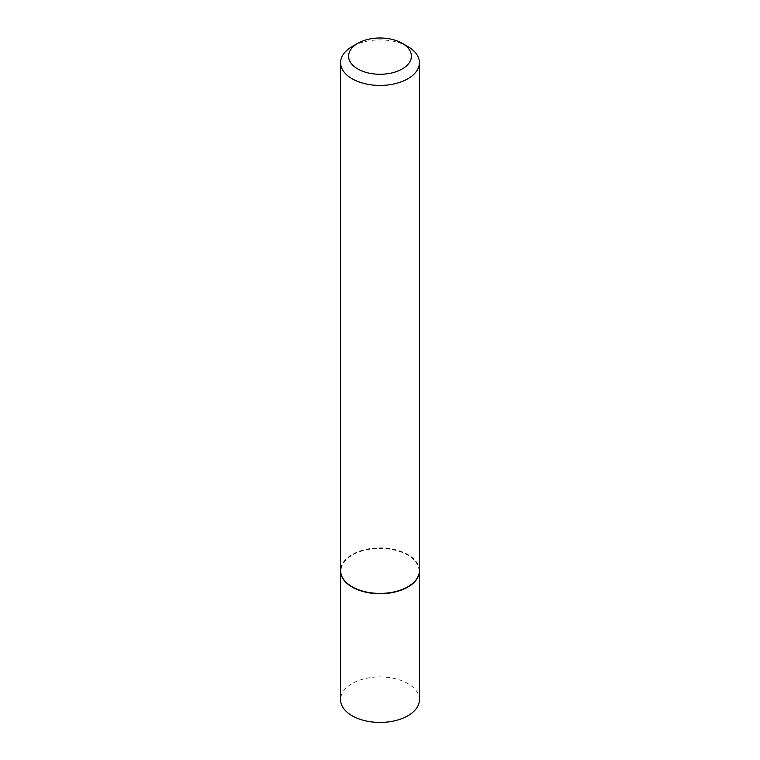 <?xml version="1.0" encoding="UTF-8"?>
<svg xmlns="http://www.w3.org/2000/svg" width="760" height="760" viewBox="0 0 760 760"><rect width="100%" height="100%" fill="white"/><g stroke="black" fill="none" stroke-linecap="round" stroke-linejoin="round"><path stroke-width="0.57" stroke-dasharray="3.8 2.85" d="M419.416 699.675A39.416 22.762 0 0 0 407.873 683.582A39.416 22.762 0 0 0 364.914 678.651A39.416 22.762 0 0 0 340.584 699.675M419.416 570.808A39.416 22.762 0 0 0 407.873 554.876A39.416 22.762 0 0 0 365.047 549.917A39.416 22.762 0 0 0 340.584 570.808M407.731 586.815A39.017 22.524 0 0 0 407.588 555.038A39.017 22.524 0 0 0 352.412 555.038A39.017 22.524 0 0 0 352.412 586.9M419.416 570.646A39.416 22.762 0 0 0 407.873 554.553A39.416 22.762 0 0 0 364.914 549.613A39.416 22.762 0 0 0 340.584 570.646M407.873 46.578A39.416 22.762 0 0 0 352.127 46.578"/><path stroke-width="1.14" d="M340.584 570.808A39.416 22.762 0 0 0 340.584 570.969L340.584 699.675A39.416 22.762 0 0 0 352.127 715.768A39.416 22.762 0 0 0 395.086 720.708A39.416 22.762 0 0 0 419.416 699.675L419.416 570.969A39.416 22.762 0 0 0 419.416 570.808M340.584 570.969A39.416 22.762 0 0 0 352.127 587.062A39.416 22.762 0 0 0 395.086 591.992A39.416 22.762 0 0 0 419.416 570.969M357.789 43.311A31.407 18.136 0 0 0 357.789 68.96A31.407 18.136 0 0 0 402.211 68.96A31.407 18.136 0 0 0 402.211 43.311A31.407 18.136 0 0 0 357.789 43.311L352.127 46.578A39.416 22.762 0 0 0 340.584 62.671L340.584 570.646A39.416 22.762 0 0 0 352.127 586.739L352.412 586.9A39.017 22.524 0 0 0 407.588 586.9A39.017 22.524 0 0 0 407.731 586.815M352.412 586.9L352.127 586.739A39.416 22.762 0 0 0 407.873 586.739A39.416 22.762 0 0 0 419.416 570.646L419.416 62.671A39.416 22.762 0 0 0 407.873 46.578L402.211 43.311L407.873 46.578M340.584 62.671A39.416 22.762 0 0 0 352.127 78.764A39.416 22.762 0 0 0 395.086 83.695A39.416 22.762 0 0 0 419.416 62.671"/></g></svg>
